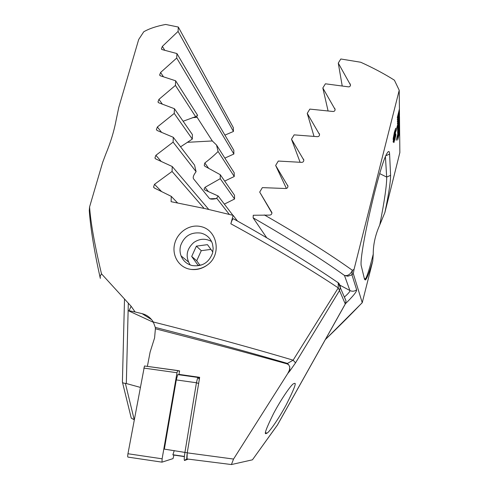 <?xml version="1.0" encoding="UTF-8"?>
<svg xmlns="http://www.w3.org/2000/svg" width="489" height="489" viewBox="0 0 489 489"><rect width="100%" height="100%" fill="white"/><g stroke="black" fill="none" stroke-linecap="round" stroke-linejoin="round"><path stroke-width="0.73" d="M180.637 245.527C179.683 249.084 179.83 252.538 181.083 255.906C183.149 260.912 186.804 264.121 192.061 265.533C202.049 266.884 208.889 262.727 212.574 253.076L213.18 248.443L212.489 243.889C210.576 238.229 206.749 234.641 201.003 233.112C191.089 231.847 184.304 235.985 180.637 245.527M188.937 269.029C177.77 266.352 171.602 254.274 174.83 243.155C177.831 232.049 189.591 223.956 200.673 226.541C217.519 229.83 221.92 254.702 207.525 264.855C202.47 268.632 196.902 270.148 190.808 269.39L188.937 269.029M289.732 366.585L289.8 371.059L287.801 373.419L289.372 370.252L289.824 367.117L288.687 364.751L287.025 363.859C250.313 353.633 211.444 343.229 170.423 332.654L155.392 328.773L154.591 337.905L150.129 352.013L147.372 366.389M177.935 370.656L179.604 370.894L178.992 374.378L199.653 377.325L187.244 452.851L233.546 459.061L231.425 464.55L187.024 458.957L187.244 452.851M287.801 373.419L233.546 459.061M287.025 363.859L287.422 363.419C250.833 352.746 212.073 342.092 171.132 331.469L155.294 327.41L153.289 321.976L172.935 326.964C213.332 337.355 258.271 349.782 293.137 360.173L338.26 287.899C311.45 269.916 269.8 244.989 230.845 223.785C231.658 220.906 232.471 219.213 233.284 218.705L233.98 219.09M230.845 223.785L233.137 215.362L205.594 208.724L171.101 201.694L171.266 196.358L154.328 187.996L153.528 187.073L154.493 184.329L172.073 171.456L172.238 166.523L155.704 158.907L154.915 158.002L155.881 155.319L173.112 142.128L173.289 137.305L157.171 130.496L156.394 129.609L157.36 126.993L174.231 113.436L174.42 108.717L158.729 102.782L157.971 101.932L158.931 99.371L175.429 85.398L175.637 80.789L160.38 75.807L159.64 75L160.594 72.488L176.712 58.044L176.932 53.558L162.134 49.597L161.419 48.845L162.36 46.382L178.082 31.412L178.314 27.048L165.643 24.45C156.535 26.18 149.243 28.625 143.754 31.773L138.68 39.517L118.772 107.403L116.009 120.673C113.98 131.437 110.538 142.654 105.691 154.316L102.586 162.605L89.579 206.945L89.273 210.57C90.599 228.773 94.279 251.383 100.318 278.394L100.098 276.438M294.665 383.352L293.4 383.792C291.536 384.58 282.245 397.215 273.62 413.407C266.383 428.101 263.877 434.813 266.114 433.541L267.183 433.046C269.054 432.172 277.758 420.448 286.297 404.672C293.742 389.886 296.53 382.783 294.665 383.352M277.122 425.461L252.452 459.813L231.425 464.55M252.452 459.813L277.44 424.965L345.277 303.962L339.507 290.545L295.515 362.875L293.137 360.173L287.422 363.419L288.687 364.751M289.8 371.059L295.515 362.875M89.579 206.945C90.654 222.513 94.621 244.8 101.486 273.809L131.113 306.242L135.117 311.97L142.085 313.651C146.773 314.824 150.508 317.599 153.289 321.976M181.627 257.165L181.908 256.578M233.137 215.362L237.471 221.04M171.266 196.358L177.531 202.886M155.294 327.41L155.392 328.773M131.113 306.242L129.078 310.704L128.46 310.784L153.522 322.367M101.486 273.809L100.159 276.181L100.318 278.394M129.078 310.704L135.117 311.97M277.44 424.965L277.287 425.308M178.314 27.048L233.363 127.708L233.442 131.468L224.909 135.123M176.932 53.558L233.809 150.257L233.876 154.011L224.867 158.112M183.118 121.241L195.618 116.669L197.642 115.349L196.737 116.015L197.159 117.372L212.305 140.954L216.529 145.013L234.194 172.764L234.255 176.511L224.683 181.095M216.529 145.013L218.094 151.48C214.665 154.964 210.233 158.803 204.805 162.99L204.243 165.361L205.105 166.394L220.246 174.695L234.524 195.258L234.573 199.011L224.359 204.115M220.246 174.695L220.239 178.681L205.025 187.311L204.047 189.17L204.714 189.934L218.155 195.997L216.456 198.528C212.587 199.426 210.184 199.335 209.255 198.247L193.675 178.986C192.611 177.629 193.412 175.196 196.083 171.682L194.573 165.148L173.289 137.305M180.569 146.828L192.311 139.084L192.397 134.597L174.42 108.717M337.031 281.964L338.223 282.776L338.26 287.899L339.507 290.545L340.332 287.245L340.191 286.034L339.238 283.803L337.844 282.318M216.878 198.424L229.286 214.384M173.112 142.128L196.083 171.682M218.155 195.997L232.911 215.307M174.231 113.436L192.311 139.084M220.239 178.681L234.573 199.011M175.429 85.398L195.618 116.669M218.094 151.48L234.255 176.511M175.637 80.789L197.642 115.349M172.073 171.456L204.09 208.387M172.238 166.523L208.742 209.439M176.712 58.044L233.876 154.011M178.082 31.412L233.442 131.468M180.398 374.977L178.992 374.378M161.951 462.148L127.91 457.093C127.605 456.909 127.617 455.791 127.953 453.743L144.469 365.986L177.66 370.54M173.895 455.07L173.033 458.609L161.993 462.154L162.122 458.804L177 372.734L177.684 370.546L179.518 371.383M211.572 241.529C205.576 238.204 199.64 238.528 193.76 242.513C186.407 249.237 185.209 256.719 190.172 264.952M210.924 249.396L201.279 250.68L196.712 260.753L191.7 256.456L198.094 265.344L201.945 264.842M191.7 256.456L196.389 246.138L207.47 244.653L212.831 252.018M201.279 250.68L196.389 246.138M196.712 260.753L199.848 265.111M397.41 123.686L399.476 115.049L397.41 123.686M399.476 115.049L399.458 113.038L397.38 121.73L399.403 113.265M399.458 113.038L399.434 111.003L397.343 119.75L399.379 111.223M399.434 111.003L399.415 108.937L397.312 117.739L399.36 109.163M399.415 108.937L399.22 90.251L394.403 80.19C384.715 74.041 373.498 68.057 360.741 62.25L340.827 58.986L338.272 63.087L350.509 85.025C350.301 86.388 349.549 86.993 348.26 86.828L325.411 83.796L322.826 87.977L335.13 109.524C334.965 110.924 334.201 111.571 332.856 111.474L309.843 109.102L307.233 113.362L319.561 134.573C319.439 136.009 318.675 136.706 317.263 136.663L294.127 134.866L291.499 139.2L303.822 160.123C303.748 161.608 302.978 162.348 301.511 162.36L278.296 161.052L275.649 165.453L287.935 186.138C287.911 187.666 287.141 188.461 285.619 188.516L262.361 187.623L259.696 192.085L271.902 212.574C271.945 214.145 271.175 214.989 269.592 215.099L253.253 215.258L253.131 217.843L266.719 237.788M397.691 140.062L399.654 132.097L397.691 139.927L399.654 132.458L399.861 152.544L384.886 212.513C388.706 194.237 390.607 181.847 390.589 175.343L389.599 154.066C389.446 151.003 388.645 150.679 387.196 153.081C379.653 163.803 358.04 258.602 361.389 266.34L364.549 279.39L365.399 279.989C366.964 278.51 369.409 272.239 372.734 261.163L362.245 302.685L353.321 273.675L354.06 269.329L399.22 90.251M399.654 132.097L399.635 130.294L397.667 138.521L399.58 130.502M399.635 130.294L399.617 128.466L397.636 136.743L399.562 128.68M399.617 128.466L399.599 126.62L396.273 140.257L399.544 126.834M399.599 126.62L399.574 124.75L397.575 133.124L399.525 124.964M399.574 124.75L399.556 122.855L397.545 131.284L399.501 123.075M399.556 122.855L399.537 120.942L397.508 129.42L399.482 121.156M399.537 120.942L399.519 119.004L397.478 127.531L399.464 119.218M399.519 119.004L399.495 117.042L396.072 131.095L399.44 117.256M399.495 117.042L399.421 115.276M395.809 131.138L393.798 140.361L393.119 141.853L393.731 138.185L395.68 130.893L394.996 135.74M395.674 135.899L393.938 142.556L394.018 140.526L393.761 141.248L395.754 133.894L395.674 135.899L395.876 134.12M394.354 132.36L395.748 128.24L393.138 139.237L394.354 132.36M384.886 212.513L379.757 224.94C375.332 234.885 373.162 244.628 373.248 254.176L372.734 261.163M128.307 303.278L126.333 383.535L140.245 387.361M277.397 425.106L345.265 304.066L346.029 300.955L344.403 297.043C348.37 293.522 350.203 291.352 349.892 290.521L344.464 275.448C322.52 259.641 287.88 237.709 253.131 217.843M126.333 383.535L125.38 383.364L134.23 419.733L131.266 418.138L122.495 382.404M124.506 299.225L122.403 382.013C122.47 382.771 123.46 383.223 125.38 383.364M264.304 214.916C299.965 235.325 329.341 253.797 352.441 270.331L354.06 269.329M325.399 339.494C339.274 326.139 351.512 313.895 362.104 302.764M364.549 279.396L365.43 278.95C367.086 276.572 369.69 268.314 373.248 254.176M379.757 224.94C384.562 200.948 386.878 184.023 386.683 177.079L385.424 156.773M352.441 270.331C350.417 274.408 347.758 276.114 344.464 275.448L347.813 276.212L351.181 275.142L351.891 274.61L352.441 270.331M377.166 182.55L377.655 180.783M286.389 188.436L275.649 165.453M300.099 162.25L291.499 139.2M314.005 136.345L307.233 113.362M271.933 213.082L259.696 192.085M328.07 110.881L322.826 87.977M342.202 85.893L338.272 63.087M395.803 135.655L395.558 136.523M395.497 136.51L394.88 139.499M394.825 139.487L393.847 142.58M393.816 140.911L394.018 140.526M394.036 141.223L395.308 137.195L394.201 139.878L394.11 141.388M395.522 135.068L394.323 139.249L395.436 136.559L395.515 135.08L394.378 139.261M395.308 137.195L394.091 141.235M394.941 135.734L394.311 137.812M394.25 137.806L393.798 140.361M393.743 140.349L393.156 142.091M393.382 140.569L394.183 137.617L393.449 140.71M394.409 136.48L395.491 132.403L394.482 136.645M394.886 133.729L394.464 136.492M395.35 132.244L394.941 133.742M393.724 138.491L393.437 140.581M394.055 137.476L393.786 138.503M395.687 128.228L394.427 134.891M394.366 134.878L393.058 139.255M393.29 137.757L395.356 129.402L393.358 137.861M394.311 132.837L393.352 137.77M395.295 129.389L394.366 132.849M396.066 130.869L399.446 117.421M397.471 127.311L399.464 119.383M396.267 140.043L399.544 126.981M397.63 136.529L399.562 128.821M397.508 129.2L399.482 121.315M397.539 131.064L399.507 123.228M397.569 132.904L399.525 125.117M397.661 138.308L399.58 130.642M397.306 117.507L399.36 109.34M397.343 119.518L399.379 111.4M397.374 121.504L399.403 113.436M397.41 123.46L399.421 115.441M188.216 459.116L184.512 460.504C184.041 460.057 184.194 457.276 184.97 452.16L196.437 382.753L197.745 377.41L199.543 377.991M187.256 452.777L164.347 449.128L176.297 379.922L177.733 374.605L197.929 377.227M187.232 453.199C186.749 456.561 186.664 458.37 186.969 458.621L187.036 458.596M174.231 450.583L172.855 454.917L184.384 456.616M197.159 117.372L192.507 117.647M212.305 140.954L187.269 142.323M155.881 155.319L161.174 161.37M211.755 198.73L212.085 199.145M157.36 126.993L161.529 132.268M205.025 187.311L208.528 191.737M213.974 198.638L214.237 198.962M158.931 99.371L162.311 104.065M204.805 162.99L208.724 168.424M154.493 184.329L161.535 191.505M160.594 72.488L163.393 76.706M162.36 46.382L164.701 50.19M151.651 319.678L142.085 313.651M177 372.734L143.809 368.083M162.122 458.804L127.953 453.743M339.947 285.191L349.892 290.521C352.288 291.652 354.531 291.407 356.634 289.781C356.848 291.591 353.125 296.218 345.472 303.669M353.321 273.675L351.891 274.61L356.634 289.781M389.599 154.066L385.87 155.734M390.589 175.343L386.683 177.079L379.721 173.626M287.838 185.728L287.611 185.227M303.816 160.025L303.492 159.121M319.568 134.738L319.225 133.485M335.106 109.903L334.788 108.362M350.436 85.581L350.167 83.79M198.638 383.486L196.437 382.753L176.297 379.922M184.512 460.504L186.969 458.621M199.359 379.097L197.978 377.233M345.289 304.011L346.029 300.955L338.223 282.776C310.863 263.932 271.658 239.995 233.284 218.705M267.183 433.046L265.6 432.82M216.456 198.528L210.019 198.809M156.401 129.616L157.067 130.447M204.047 189.17L204.622 189.885M211.7 198.736L212.03 199.145M157.971 101.932L158.522 102.684M204.243 165.361L204.885 166.248M153.534 187.079L154.555 188.106M154.921 158.002L155.728 158.919M159.64 75L160.092 75.673M161.419 48.845L161.792 49.45M188.363 261.872L181.083 255.906M190.808 269.39C196.981 269.904 202.556 268.394 207.525 264.855M177.574 370.613L144.469 365.986M365.399 279.989L365.1 279.341M362.129 302.807L325.35 339.58M365.43 278.95L364.299 278.351M197.745 377.41L177.733 374.605M184.396 456.439L173.02 454.764M199.329 379.287L197.813 377.312"/></g></svg>
